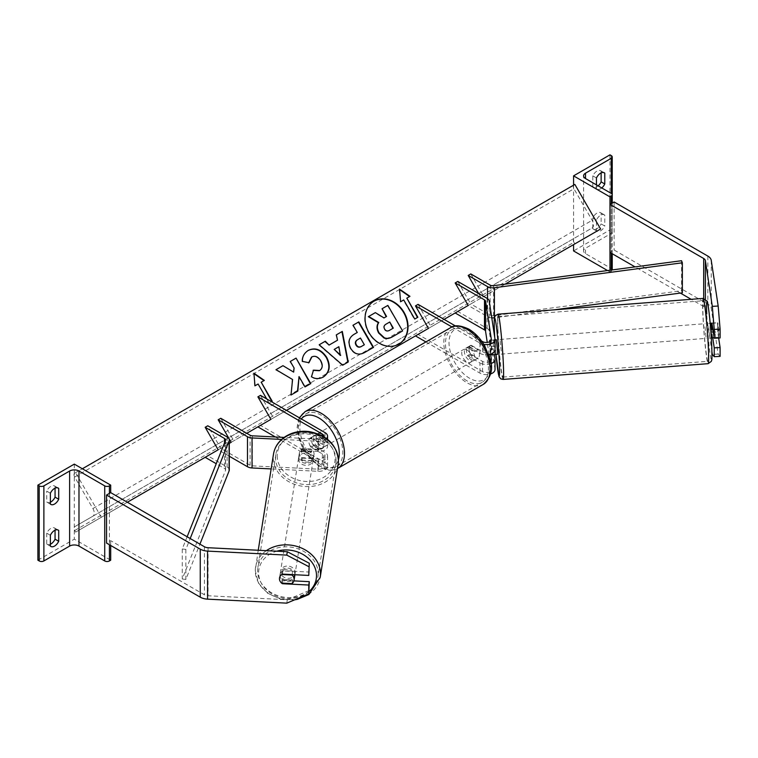 <?xml version="1.0" encoding="UTF-8"?>
<svg xmlns="http://www.w3.org/2000/svg" width="758" height="758" viewBox="0 0 758 758"><rect width="100%" height="100%" fill="white"/><g stroke="black" fill="none" stroke-linecap="round" stroke-linejoin="round"><path stroke-width="0.57" stroke-dasharray="3.79 2.84" d="M489.924 349.845L493.591 349.665A7.353 0.521 87.1 0 1 493.335 343.166A7.353 0.521 87.1 0 1 493.591 340.058L489.924 340.238A7.353 0.521 -92.9 0 0 489.668 343.355A7.353 0.521 -92.9 0 0 489.924 349.845L490.578 354.138M490.473 360.979A5.145 2.975 180 0 1 482.552 361.424L471.116 354.82A7.353 4.245 60 0 1 470.557 345.449A7.353 4.245 60 0 1 471.116 345.212L482.552 351.816A5.145 2.975 0 0 0 488.161 352.461A5.145 2.975 0 0 0 491.345 349.713A5.145 2.975 0 0 0 491.326 349.457L490.113 341.441M418.065 304.375L431.065 326.897L418.065 334.401L482.552 371.638A5.145 2.975 0 0 0 488.161 372.282A5.145 2.975 0 0 0 491.345 369.534A5.145 2.975 0 0 0 491.326 369.269L489.431 356.753M489.09 354.526L487.252 342.417M455.501 325.987L481.576 341.043M451.995 326.973L479.956 343.109A8.821 5.098 0 0 0 483.841 344.416M425.901 341.934L479.956 373.135A8.821 5.098 0 0 0 490.492 373.978M479.956 343.109L479.956 353.323L468.51 346.709A7.353 4.245 -120 0 0 467.961 346.946A7.353 4.245 -120 0 0 468.51 356.317L479.956 362.93L479.956 373.135M490.9 363.632A8.821 5.098 180 0 1 479.956 362.93M495.021 369.534A8.821 5.098 0 0 0 494.983 369.089L489.223 331.028A7.353 4.245 0 0 0 487.091 328.394L457.785 311.472L455.179 312.978M457.785 281.445L470.784 303.967L457.785 311.472M479.956 353.323A8.821 5.098 0 0 0 488.72 354.602M495.021 349.713A8.821 5.098 0 0 0 494.983 349.267L493.591 340.058M493.591 349.665L494.33 354.536M415.469 335.908L418.065 334.401M444.074 319.393L431.065 326.897M681.527 260.714L681.527 290.74L493.572 315.716A3.676 2.122 180 0 1 490.151 315.148L470.784 303.967L468.188 305.465L505.093 284.155M471.116 345.212L468.51 346.709M471.116 354.82L468.51 356.317M596.451 220.01L592.813 217.906A7.353 4.245 -60 0 1 596.972 213.102A7.353 4.245 -60 0 1 600.649 212.733A7.353 4.245 -60 0 1 601.132 213.102L601.132 223.913L604.77 226.007A7.353 4.245 -60 0 1 596.934 231.181A7.353 4.245 -60 0 1 596.451 230.811L596.451 220.01A7.353 4.245 120 0 1 600.611 215.206A7.353 4.245 120 0 1 604.287 214.836A7.353 4.245 120 0 1 604.77 215.206L604.77 226.007M609.972 154.85L609.972 229.911L573.569 250.936M573.569 185.179L573.569 244.626M592.813 217.906L592.813 228.717A7.353 4.245 120 0 0 593.296 229.077A7.353 4.245 120 0 0 601.132 223.913M601.132 172.89L601.132 171.062A7.353 4.245 -60 0 0 600.649 170.702A7.353 4.245 -60 0 0 596.972 171.062A7.353 4.245 -60 0 0 592.813 175.865L592.813 186.676A7.353 4.245 120 0 0 593.296 187.037A7.353 4.245 120 0 0 598.138 185.852M592.813 175.865L596.451 177.969M612.237 269.848A3.307 1.914 0 0 0 611.27 268.493L585.527 253.636A6.623 3.818 180 0 1 583.594 250.936A6.623 3.818 180 0 1 585.527 248.226L611.27 233.369A3.307 1.914 0 0 0 612.237 232.014A3.307 1.914 0 0 0 611.27 230.669L609.972 229.911M596.451 184.876L596.451 188.78A7.353 4.245 -60 0 0 596.934 189.14L593.296 187.037M601.776 187.946A7.353 4.245 -60 0 1 596.934 189.14M609.972 270.227L609.972 271.951L611.27 271.203A3.307 1.914 0 0 0 612.237 269.924M607.537 270.549L609.972 271.951M601.132 171.062L603.728 172.568M592.813 186.676L596.451 188.78M601.132 213.102L604.77 215.206M592.813 228.717L596.451 230.811M469.553 348.519A7.353 4.245 60 0 1 474.356 355A7.353 4.245 60 0 1 473.229 360.893A7.353 4.245 60 0 1 469.553 360.524A7.353 4.245 60 0 1 464.749 354.043A7.353 4.245 60 0 1 465.876 348.149A7.353 4.245 60 0 1 469.553 348.519M470.519 353.872L467.402 355.682A7.353 4.245 -120 0 0 471.116 359.624A7.353 4.245 -120 0 0 474.792 359.993A7.353 4.245 -120 0 0 474.83 359.965L477.947 358.164L470.519 353.872A7.353 4.245 60 0 1 470.519 345.468L477.947 349.76A7.353 4.245 60 0 1 477.947 358.164M477.947 349.76L474.83 351.56A7.353 4.245 -120 0 0 471.116 347.609A7.353 4.245 -120 0 0 467.44 347.249A7.353 4.245 -120 0 0 467.402 347.268L470.519 345.468M317.176 448.499A7.353 4.245 -120 0 0 320.852 448.869A7.353 4.245 -120 0 0 320.89 448.84L317.773 450.64L310.344 446.358L313.461 444.558A7.353 4.245 -120 0 0 317.176 448.499M318.739 435.585A7.353 4.245 60 0 1 323.543 442.066A7.353 4.245 60 0 1 322.415 447.959A7.353 4.245 60 0 1 318.739 447.599A7.353 4.245 60 0 1 313.926 441.118A7.353 4.245 60 0 1 315.053 435.225A7.353 4.245 60 0 1 318.739 435.585M320.89 440.436A7.353 4.245 -120 0 0 317.176 436.494A7.353 4.245 -120 0 0 313.499 436.125L310.344 437.944L317.773 442.236L320.89 440.436L313.461 436.144A7.353 4.245 -120 0 0 313.461 436.144L315.053 435.225M317.773 442.236A7.353 4.245 60 0 1 317.773 450.64M310.344 446.358A7.353 4.245 60 0 1 310.344 437.944A7.353 4.245 60 0 1 310.932 437.688L322.377 444.292A5.145 2.975 180 0 1 323.884 446.396A5.145 2.975 180 0 1 318.284 449.361L302.319 448.556A7.353 5.979 -171.4 0 0 299.448 452.479A7.353 5.979 -171.4 0 0 299.391 453.208A7.353 6.111 -171 0 0 301.476 457.614L301.087 460.03A7.353 6.111 -171 0 0 311.557 460.561L301.087 460.03M474.83 351.56L467.402 347.268M467.402 355.682L474.83 359.965M313.461 444.558L320.89 448.84M321.335 434.088A7.353 4.245 60 0 1 326.139 440.569A7.353 4.245 60 0 1 325.011 446.462A7.353 4.245 60 0 1 321.335 446.102A7.353 4.245 60 0 1 316.531 439.621A7.353 4.245 60 0 1 317.659 433.728A7.353 4.245 60 0 1 321.335 434.088M466.956 350.016A7.353 4.245 60 0 1 471.76 356.497A7.353 4.245 60 0 1 470.633 362.39A7.353 4.245 60 0 1 466.956 362.03A7.353 4.245 60 0 1 462.153 355.549A7.353 4.245 60 0 1 463.28 349.656A7.353 4.245 60 0 1 466.956 350.016M466.956 380.819A30.377 17.538 60 0 1 447.106 354.052A30.377 17.538 60 0 1 451.768 329.711A30.377 17.538 60 0 1 466.956 331.218A30.377 17.538 60 0 1 486.797 357.984A30.377 17.538 60 0 1 482.145 382.326A30.377 17.538 60 0 1 466.956 380.819M321.335 464.891A30.377 17.538 60 0 1 301.495 438.124A30.377 17.538 60 0 1 306.147 413.783A30.377 17.538 60 0 1 321.335 415.289A30.377 17.538 60 0 1 341.176 442.056A30.377 17.538 60 0 1 336.524 466.397A30.377 17.538 60 0 1 321.335 464.891M712.71 337.746L711.933 332.629A7.353 0.521 87.1 0 1 711.677 326.13A7.353 0.521 87.1 0 1 711.819 323.296M718.65 338.03L717.788 332.336A7.353 0.521 87.1 0 1 717.532 325.836A7.353 0.521 87.1 0 1 717.788 322.728L720.1 337.954M711.933 323.022L717.788 322.728M711.952 351.987L705.385 308.639A5.884 3.402 0 0 0 703.68 306.535L691.182 299.315M720.1 356.374L718.177 354.09L711.241 308.345A11.768 6.794 0 0 0 707.839 304.138L614.132 250.026L609.972 252.433M680.362 293.071L635.024 266.892M614.132 201.988L614.132 250.026M718.177 354.09L712.312 354.384M711.933 332.629L717.788 332.336M708.635 326.518L709.839 338.087L708.635 326.518M711.97 323.287L717.438 322.861L718.679 337.291L718.357 328.906L712.89 329.323M708.711 323.42L710.909 323.249L711.762 329.408M717.438 322.861L718.357 328.906M712.094 337.793L711.175 331.758L717.769 331.246M711.175 331.758L712.037 337.916L709.839 338.087M718.679 337.291L714.15 337.642M496.338 339.745L497.466 354.412M489.63 341.725L490.019 348.756L494.415 348.415L495.192 354.469M489.858 340.351L494.083 340.029L495.002 346.074L494.083 340.029M495.002 346.074L490.606 346.406L490.995 353.995M489.876 341.583L490.606 346.406M490.824 354.052L490.019 348.756M495.325 354.46L494.415 348.415M501.209 351.02L500.005 339.461L501.209 351.02M704.968 326.802L706.172 338.371L704.968 326.802M708.256 348.5A30.377 1.601 85.6 0 1 707.934 361.32A30.377 1.601 85.6 0 1 705.262 345.023A30.377 1.601 85.6 0 1 702.96 313.566A30.377 1.601 85.6 0 1 703.282 300.746A30.377 1.601 85.6 0 1 705.963 317.052A30.377 1.601 85.6 0 1 708.256 348.5M497.921 329.323A30.377 1.601 -94.4 0 0 500.214 360.78A30.377 1.601 -94.4 0 0 502.895 377.077A30.377 1.601 -94.4 0 0 503.208 364.266A30.377 1.601 -94.4 0 0 500.915 332.809A30.377 1.601 -94.4 0 0 498.233 316.512A30.377 1.601 -94.4 0 0 497.921 329.323M293.905 580.884L282.905 580.325A7.353 5.979 8.6 0 1 279.967 575.379A7.353 5.979 8.6 0 1 280.024 574.64A7.353 5.979 8.6 0 1 282.905 570.717L309.273 572.053M281.588 583.101A7.353 5.979 8.6 0 1 280.403 581.756A7.353 6.111 -171 0 1 279.465 578.695M282.905 580.325L282.478 583.148M286.78 603.15L287.301 599.768L208.071 595.769A5.884 3.402 180 0 1 204.423 594.784L110.706 540.681L106.546 543.079M287.301 599.768L309.273 590.473M110.706 545.485L110.706 540.681M282.905 570.717L282.383 574.1M294.89 574.735A7.353 6.111 -171 0 0 294.89 574.592A7.353 6.111 -171 0 0 288.049 568.121A7.353 6.111 -171 0 0 280.299 573.067A7.353 6.111 -171 0 0 280.233 573.853A7.353 6.111 -171 0 0 287.074 580.325A7.353 6.111 -171 0 0 294.824 575.379M292.01 583.622L292.588 579.993L282.128 579.463A7.353 6.111 -171 0 0 292.588 579.993M282.128 579.463L281.55 583.101M281.749 574.517L281.578 574.507A7.353 6.111 -171 0 0 279.531 577.909A7.353 6.111 -171 0 0 279.522 577.956M281.578 574.507L282.156 570.869L292.616 571.399A7.353 6.111 -171 0 0 282.156 570.869M292.616 571.399L292.114 574.592M298.813 456.837A7.353 6.111 -171 0 0 305.654 463.309A7.353 6.111 -171 0 0 313.405 458.363A7.353 6.111 -171 0 0 313.471 457.576A7.353 6.111 -171 0 0 306.63 451.105A7.353 6.111 -171 0 0 298.879 456.06A7.353 6.111 -171 0 0 298.813 456.837M313.405 458.363L313.983 454.734A7.353 6.111 -171 0 1 311.936 458.145L311.557 460.561M313.983 454.734A7.353 6.111 -171 0 0 314.049 453.947A7.353 6.111 -171 0 0 311.964 449.551L311.585 451.967A7.353 6.111 -171 0 0 301.115 451.436L311.585 451.967M298.879 456.06L299.457 452.422A7.353 6.111 -171 0 1 301.504 449.02L301.115 451.436M299.457 452.422A7.353 6.111 -171 0 0 299.391 453.208A7.353 5.979 -171.4 0 0 302.319 458.164L302.006 460.277A7.353 5.979 8.6 0 1 299.069 455.321A7.353 5.979 8.6 0 1 299.126 454.592A7.353 5.979 8.6 0 1 302.006 450.669L317.962 451.474A8.821 5.098 180 0 0 327.56 446.396A8.821 5.098 180 0 0 324.974 442.795L313.537 436.191A7.353 4.245 -120 0 0 312.978 436.428A7.353 4.245 -120 0 0 313.537 445.799L324.974 452.403L324.974 462.617A8.821 5.098 180 0 1 327.56 466.217A8.821 5.098 180 0 1 317.962 471.296L271.146 468.927M301.504 449.02L311.964 449.551M311.936 458.145L301.476 457.614M298.491 458.855A7.353 6.111 -171 0 0 305.332 465.327A7.353 6.111 -171 0 0 313.082 460.381A7.353 6.111 -171 0 0 313.149 459.594A7.353 6.111 -171 0 0 306.317 453.123A7.353 6.111 -171 0 0 298.557 458.078A7.353 6.111 -171 0 0 298.491 458.855M295.213 572.574A7.353 6.111 9 0 1 295.146 573.361A7.353 6.111 9 0 1 287.396 578.307A7.353 6.111 9 0 1 280.555 571.835A7.353 6.111 9 0 1 280.621 571.049A7.353 6.111 9 0 1 288.372 566.103A7.353 6.111 9 0 1 295.213 572.574M318.142 573.73A30.377 25.26 9 0 1 317.886 576.971A30.377 25.26 9 0 1 285.851 597.408A30.377 25.26 9 0 1 257.625 570.679A30.377 25.26 9 0 1 257.881 567.439A30.377 25.26 9 0 1 289.907 547.011A30.377 25.26 9 0 1 318.142 573.73M336.078 460.76A30.377 25.26 -171 0 0 307.852 434.031A30.377 25.26 -171 0 0 275.827 454.468A30.377 25.26 -171 0 0 275.561 457.699A30.377 25.26 -171 0 0 303.797 484.428A30.377 25.26 -171 0 0 335.822 463.991A30.377 25.26 -171 0 0 336.078 460.76M55.059 530.202L55.059 528.364A7.353 4.245 120 0 0 54.576 528.004A7.353 4.245 120 0 0 50.9 528.364A7.353 4.245 120 0 0 46.74 533.177L50.379 535.271M74.303 464.114L74.303 539.175L110.706 560.2M37.9 560.2L74.303 539.175M46.74 533.177L46.74 543.979L50.379 546.082M50.379 544.253A7.353 4.245 -60 0 1 47.223 544.348A7.353 4.245 -60 0 1 46.74 543.979M55.059 488.161L55.059 486.333A7.353 4.245 120 0 0 54.576 485.963A7.353 4.245 120 0 0 50.9 486.333A7.353 4.245 120 0 0 46.74 491.137L50.379 493.24M50.379 502.213A7.353 4.245 -60 0 1 47.223 502.308A7.353 4.245 -60 0 1 46.74 501.948L46.74 491.137M46.74 501.948L50.379 504.051M55.059 486.333L57.665 487.83M55.059 528.364L57.665 529.87M302.319 458.164L318.284 458.969A5.145 2.975 0 0 0 323.884 456.003A5.145 2.975 0 0 0 322.377 453.909L310.932 447.296A7.353 4.245 60 0 1 310.373 437.925L312.978 436.428M275.381 436.987L322.377 464.114A5.145 2.975 180 0 1 323.884 466.217A5.145 2.975 180 0 1 318.284 469.174L252.367 465.848A3.676 2.122 180 0 1 250.083 465.232L220.768 448.31L205.172 457.32M323.808 436.693A5.145 2.975 180 0 1 318.284 439.147L284.117 437.423M326.556 438.55A8.821 5.098 180 0 1 317.962 441.27L281.635 439.432M260.487 395.354L273.486 417.876L260.487 425.38L324.974 462.617M302.006 460.277L317.962 461.082A8.821 5.098 0 0 0 327.56 456.003A8.821 5.098 0 0 0 324.974 452.403M229.286 456.231L218.171 449.816L229.286 443.392L218.171 449.816M220.768 418.283L233.777 440.805L220.768 448.31L207.768 425.788M260.487 425.38L257.891 426.877M273.486 417.876L286.496 410.372M246.776 433.301L233.777 440.805M302.319 448.556L302.006 450.669M310.932 437.688L313.537 436.191M310.932 447.296L313.537 445.799M470.784 273.941L483.784 296.463M491.771 317.848A7.353 4.245 180 0 1 487.546 316.645L468.188 305.465M478.582 293.46L481.188 297.96M554.032 309.861L494.462 317.773M681.527 290.74L682.352 292.815M187.131 536.759L182.261 548.963L182.261 578.989L225.514 470.472A3.676 2.122 0 0 0 225.609 469.998A3.676 2.122 0 0 0 224.529 468.501L216.248 463.716M229.286 469.998A7.353 4.245 0 0 0 227.135 466.994L207.768 455.814M182.261 548.963L185.852 549.436L190.192 538.531M185.852 549.436L185.852 579.463L199.923 544.149M182.261 578.989L185.852 579.463M373.959 301.21A24.806 20.258 60 0 0 373.779 301.314A24.806 20.258 60 0 0 368.634 332.923A24.806 20.258 60 0 0 398.585 344.284L398.585 344.284A24.806 20.258 60 0 0 398.765 344.179M101.345 517.259L75.611 472.67L74.682 473.2A3.307 1.914 -120 0 0 74.682 477.028L92.893 508.552A6.623 3.818 60 0 1 92.893 516.198L74.682 526.706A3.307 1.914 -120 0 0 74.682 530.524L75.611 532.125L127.353 502.241M75.611 472.67L82.366 468.766M266.731 398.954L269.128 403.114L271.535 401.731M75.611 532.125L600.611 229.011M574.867 184.431L573.948 184.961A3.307 1.914 -120 0 0 573.948 188.78L592.15 220.303A6.623 3.818 60 0 1 592.15 227.95L573.948 238.457A3.307 1.914 -120 0 0 573.948 242.285L574.867 243.877M74.682 473.2L573.948 184.961L74.682 473.2M92.893 516.198L592.15 227.95M74.682 526.706L573.948 238.457L74.682 526.706M386.552 316.474L383.652 318.142L374.983 312.836L368.312 316.683M381.719 308.951L387.499 305.616L402.602 330.933M335.993 335.064L337.5 340.219M342.711 365.185L348.235 362.002M342.341 365.403L318.815 344.975M340.342 355.464L338.523 346.918L333.88 349.59M373.533 347.363L364.247 352.716C358.638 355.739 354.033 354.422 350.433 348.756L350.386 348.689C347.287 342.398 348.5 337.623 354.043 334.354L354.403 334.136M352.688 325.419L357.264 332.487M364.342 344.757L360.088 338.239L357.35 339.811M308.629 362.627L302.082 361.632C301.769 357.046 303.731 353.361 307.975 350.556L308.146 350.461M323.211 377.096L323.031 377.2C318.767 379.379 314.807 379.313 311.14 376.982L311.51 376.764M311.14 376.982L313.471 370.15M319.374 370.719C322.264 368.54 322.614 365.337 320.445 361.121L320.407 361.045C317.791 356.98 314.826 355.673 311.51 357.103M275.675 369.885L292.569 379.502M292.2 379.711L291.015 395.003M289.935 361.651L294.104 368.028M293.744 368.236L293.289 372.339M298.68 376.792L304.65 387.13L310.78 383.586M290.646 395.212L297.847 391.052M258.099 384.012L268.758 403.332L272.255 401.314M257.729 384.221L254.982 385.813M254.612 386.021L253.921 373.182M260.847 382.42L264.343 380.402M399.589 289.603L399.542 289.111M399.172 289.319L400.594 301.741M406.468 298.349L409.955 296.331M400.224 301.949L403.351 300.149L414.38 319.26L417.866 317.242M385.936 324.216L385.566 324.424C383.605 325.665 383.15 327.276 384.221 329.247L384.268 329.313C385.5 331.284 387.12 331.691 389.138 330.535L393.288 328.138M491.326 339.764L491.326 349.457M491.326 359.586L491.326 369.269M482.552 341.612L482.552 351.816M482.552 361.424L482.552 371.638M494.983 358.885L494.983 369.089M487.091 298.368L487.091 328.394M494.983 339.063L494.983 349.267M489.223 301.002L489.223 331.028M585.527 253.636L585.527 248.226M611.27 268.493L611.27 233.369M611.27 155.598L611.27 230.669M611.27 203.637L611.27 253.181M611.27 270.047L611.27 271.203M450.593 327.674A32.727 18.893 -120 0 0 445.571 353.901A32.727 18.893 -120 0 0 466.956 382.743A32.727 18.893 -120 0 0 483.32 384.363M469.553 330.801A29.05 16.771 60 0 1 490.094 366.379A29.05 16.771 60 0 1 469.553 378.242A29.05 16.771 60 0 1 449.011 342.663A29.05 16.771 60 0 1 469.553 330.801M299.363 417.8L297.97 421.429L297.117 427.702L298.197 436.892L303.56 450.214L319.497 466.994C327.939 470.898 334.003 471.381 337.698 468.435A32.727 18.893 60 0 1 321.335 466.814A32.727 18.893 60 0 1 299.95 437.972A32.727 18.893 60 0 1 304.972 411.746M301.333 418.937A29.05 16.771 -120 0 0 300.755 442.691A29.05 16.771 -120 0 0 318.739 465.317A29.05 16.771 -120 0 0 338.428 459.727M705.385 298.965L705.385 308.639M703.68 298.406L703.68 306.535M707.839 256.09L707.839 304.138M711.241 260.307L711.241 308.345M703.102 298.406A32.727 1.724 -94.4 0 0 702.761 312.211A32.727 1.724 -94.4 0 0 705.234 346.103A32.727 1.724 -94.4 0 0 708.114 363.669M503.075 379.426A32.727 1.724 85.6 0 1 500.185 361.86A32.727 1.724 85.6 0 1 497.712 327.968A32.727 1.724 85.6 0 1 498.053 314.163M711.8 347.458A29.05 1.525 85.6 0 1 710.199 354.412A29.05 1.525 85.6 0 1 706.74 314.039M494.709 337.206A29.05 1.525 -94.4 0 0 495.997 354.526M208.071 547.721L208.071 595.769M204.423 546.745L204.423 594.784M309.131 591.43A29.05 24.161 9 0 1 277.201 596.366A29.05 24.161 9 0 1 258.62 572.764A29.05 24.161 9 0 1 276.803 551.199M266.333 550.668A32.727 27.212 -171 0 0 255.56 567.069A32.727 27.212 -171 0 0 255.275 570.556A32.727 27.212 -171 0 0 285.7 599.36A32.727 27.212 -171 0 0 320.208 577.34M338.144 464.36A32.727 27.212 9 0 1 303.636 486.38A32.727 27.212 9 0 1 273.221 457.586A32.727 27.212 9 0 1 273.496 454.099M277.201 455.748A29.05 24.161 -171 0 0 306.061 481.453A29.05 24.161 -171 0 0 335.083 458.675A29.05 24.161 -171 0 0 306.223 432.97A29.05 24.161 -171 0 0 277.201 455.748M109.408 493.392L109.408 544.737M318.284 458.969L318.284 469.174M252.367 435.822L252.367 465.848M318.284 439.147L318.284 449.361M322.377 435.869L322.377 444.292M322.377 453.909L322.377 464.114M324.974 432.591L324.974 442.795M317.962 461.082L317.962 471.296M250.083 435.206L250.083 465.232M317.962 441.27L317.962 451.474M490.151 285.122L490.151 315.148M487.546 298.652L487.546 316.645M493.572 285.69L493.572 315.716M224.529 442.918L224.529 468.501M227.135 436.968L227.135 466.994M225.514 440.445L225.514 470.472M74.682 530.524L573.948 242.285M74.682 477.028L573.948 188.78M92.893 508.552L592.15 220.303M491.345 349.713L491.345 339.508M491.345 359.32L491.345 369.534M470.557 345.449L467.961 346.946M612.237 253.741L612.237 203.078M583.594 250.936L583.594 175.865M612.237 232.014L612.237 194.787M600.649 170.702L604.287 172.796M596.934 231.181L593.296 229.077M600.649 212.733L604.287 214.836M473.229 360.893L474.792 359.993M320.852 448.869L322.415 447.959M465.876 348.149L467.44 347.249M325.011 446.462L470.633 362.39M317.659 433.728L463.28 349.656M306.147 413.783L451.768 329.711M336.524 466.397L482.145 382.326M495.021 339.84L494.14 339.916M494.699 337.149L495.988 354.526M500.005 339.461L705.044 323.704M502.895 377.077L707.934 361.32M498.233 316.512L703.282 300.746M501.133 354.128L706.172 338.371M280.024 574.64L279.512 578.032M258.232 550.261L255.266 570.736L258.478 583.044L267.441 593.107L280.327 599.047L294.654 599.824M279.531 577.909L280.299 573.067M313.082 460.381L295.146 573.361M275.827 454.468L257.881 567.439M335.822 463.991L317.886 576.971M298.557 458.078L280.621 571.049M47.223 502.308L50.862 504.411M54.576 485.963L58.224 488.067M47.223 544.348L50.862 546.452M54.576 528.004L58.224 530.107M323.884 446.396L323.884 436.191M327.56 456.003L327.56 466.217M323.884 456.003L323.884 466.217M327.56 439.327L327.56 446.396M299.448 452.479L299.126 454.592M225.609 469.998L225.609 439.972"/><path stroke-width="1.14" d="M490.578 354.138L491.326 359.065A5.145 2.975 180 0 1 491.345 359.32A5.145 2.975 180 0 1 490.473 360.979M490.113 341.441L489.924 340.238M481.576 341.043L482.552 341.612A5.145 2.975 0 0 0 488.161 342.256A5.145 2.975 0 0 0 491.345 339.508A5.145 2.975 0 0 0 491.326 339.252L485.556 301.191A3.676 2.122 0 0 0 484.495 299.874L455.179 282.952L468.188 305.465L455.179 312.978L484.495 329.901A3.676 2.122 0 0 1 485.556 331.218L487.252 342.417M489.431 356.753L489.09 354.526M451.995 326.973L415.469 305.881L418.065 304.375L455.501 325.987M483.841 344.416A8.821 5.098 0 0 0 495.021 339.508A8.821 5.098 0 0 0 494.983 339.063L489.223 301.002A7.353 4.245 0 0 0 487.091 298.368L457.785 281.445L455.179 282.952M415.469 305.881L428.469 328.394L415.469 335.908L425.901 341.934M494.33 354.536L494.983 358.885A8.821 5.098 180 0 1 495.021 359.32A8.821 5.098 180 0 1 490.9 363.632M490.492 373.978A8.821 5.098 0 0 0 495.021 369.534L495.021 359.32M488.72 354.602A8.821 5.098 0 0 0 495.021 349.713L495.021 339.508M573.569 175.865L609.972 196.881L611.27 196.132A3.307 1.914 0 0 0 612.237 194.787A3.307 1.914 0 0 0 611.27 193.432L585.527 178.566A6.623 3.818 180 0 1 583.594 175.865A6.623 3.818 180 0 1 585.527 173.165L611.27 158.299A3.307 1.914 0 0 0 612.237 156.953A3.307 1.914 0 0 0 611.27 155.598L609.972 154.85L573.569 175.865L573.569 185.179M573.569 244.626L573.569 250.936L607.537 270.549M598.138 185.852A7.353 4.245 120 0 0 601.132 181.873L601.132 172.89M603.728 172.568L604.77 173.165A7.353 4.245 120 0 0 604.287 172.796A7.353 4.245 120 0 0 600.611 173.165A7.353 4.245 120 0 0 596.451 177.969L596.451 184.876M604.77 173.165L604.77 183.976A7.353 4.245 -60 0 1 601.776 187.946M609.972 196.881L609.972 270.227M612.237 269.924A3.307 1.914 0 0 0 612.237 269.848L612.237 253.741M601.132 181.873L604.77 183.976M711.819 323.296A7.353 0.521 87.1 0 1 711.933 323.022L714.235 338.248L720.1 337.954L720.1 329.143L714.235 329.436L714.235 338.248M712.71 337.746L714.235 347.856L714.235 356.677L712.312 354.384L711.952 351.987M714.235 329.436L712.312 306.346L705.385 260.6A5.884 3.402 0 0 0 703.68 258.497L609.972 204.395L609.972 252.433L635.024 266.892M712.312 306.346L718.177 306.043L711.241 260.307A11.768 6.794 0 0 0 707.839 256.09L614.132 201.988L609.972 204.395M691.182 299.315L680.362 293.071M714.235 356.677L720.1 356.374L720.1 347.562L718.65 338.03M714.235 347.856L720.1 347.562M718.177 306.043L720.1 329.143M710.189 323.306L710.909 323.249L711.762 329.408L712.89 329.323M711.97 323.287L710.985 323.363M711.317 337.973L714.15 337.642M495.192 354.469L497.466 354.412L497.542 351.305L496.338 339.745L494.14 339.916M489.858 340.351L489.63 341.725M495.268 354.573L490.938 354.801L490.995 353.995M489.687 340.37L489.876 341.583M490.938 354.801L490.824 354.052M282.478 583.148L282.383 583.717A7.353 5.979 8.6 0 1 281.588 583.101M294.89 574.735A7.353 6.111 -171 0 1 294.824 575.379L294.057 580.221A7.353 6.111 -171 0 1 292.01 583.622L281.55 583.101A7.353 6.111 -171 0 1 280.403 581.756A7.353 5.979 8.6 0 1 279.456 578.761A7.353 5.979 8.6 0 1 279.512 578.032A7.353 5.979 8.6 0 1 282.383 574.1L308.762 575.436L309.273 563.241L287.301 551.729L208.071 547.721A5.884 3.402 180 0 1 204.423 546.745L110.706 492.634L106.546 495.04L106.546 543.079L200.264 597.181A11.768 6.794 180 0 0 207.559 599.152L286.78 603.15L308.762 593.865L308.762 585.043L282.383 583.717M309.273 563.241L308.762 575.436M308.762 593.865L309.273 581.661L293.905 580.884M287.301 551.729L286.78 555.112L207.559 551.104A11.768 6.794 180 0 1 200.264 549.143L106.546 495.04M309.273 581.661L308.762 585.043M286.78 555.112L308.762 566.624M294.057 580.221A7.353 6.111 -171 0 0 294.123 579.434A7.353 6.111 -171 0 0 292.038 575.038L281.749 574.517M279.522 577.956A7.353 6.111 -171 0 0 279.465 578.695M50.379 535.271A7.353 4.245 -60 0 1 54.538 530.467A7.353 4.245 -60 0 1 58.224 530.107A7.353 4.245 -60 0 1 58.707 530.467L58.707 541.278A7.353 4.245 120 0 1 50.862 546.452A7.353 4.245 120 0 1 50.379 546.082L50.379 535.271M110.706 485.129L109.408 485.878A3.307 1.914 180 0 1 104.727 485.878L78.984 471.021A6.623 3.818 0 0 0 69.622 471.021L43.879 485.878A3.307 1.914 180 0 1 39.198 485.878L37.9 485.129L74.303 464.114L110.706 485.129L110.706 492.634M37.9 485.129L37.9 560.2L39.198 560.948A3.307 1.914 180 0 0 43.879 560.948L69.622 546.082A6.623 3.818 0 0 1 78.984 546.082L104.727 560.948A3.307 1.914 180 0 0 109.408 560.948L110.706 560.2L110.706 545.485M55.059 530.202L55.059 539.175A7.353 4.245 -60 0 1 50.379 544.253M50.379 502.213A7.353 4.245 -60 0 0 55.059 497.144L55.059 488.161M50.379 493.24A7.353 4.245 -60 0 1 54.538 488.436A7.353 4.245 -60 0 1 58.224 488.067A7.353 4.245 -60 0 1 58.707 488.436L58.707 499.247A7.353 4.245 120 0 1 50.862 504.411A7.353 4.245 120 0 1 50.379 504.051L50.379 493.24M55.059 497.144L58.707 499.247M57.665 487.83L58.707 488.436M55.059 539.175L58.707 541.278M57.665 529.87L58.707 530.467M284.117 437.423L252.367 435.822A3.676 2.122 180 0 1 250.083 435.206L220.768 418.283L218.171 419.79L231.171 442.302L229.286 443.392L231.171 442.302M326.556 438.55A8.821 5.098 180 0 0 327.56 436.191A8.821 5.098 180 0 0 324.974 432.591L260.487 395.354L257.891 396.86L322.377 434.088A5.145 2.975 180 0 1 323.884 436.191A5.145 2.975 180 0 1 323.808 436.693M257.891 396.86L270.89 419.373L257.891 426.877L275.381 436.987M271.146 468.927L252.044 467.961A7.353 4.245 180 0 1 247.487 466.739L229.286 456.231M281.635 439.432L252.044 437.935A7.353 4.245 180 0 1 247.487 436.712L218.171 419.79M468.188 275.438L487.546 286.619A7.353 4.245 180 0 0 494.396 287.756L682.352 262.789L681.527 260.714L493.572 285.69A3.676 2.122 180 0 1 490.151 285.122L470.784 273.941L468.188 275.438L478.582 293.46M494.462 317.773L494.396 317.782A7.353 4.245 180 0 1 491.771 317.848M682.352 262.789L682.352 292.815L554.032 309.861M187.131 536.759L225.514 440.445A3.676 2.122 0 0 0 225.609 439.972A3.676 2.122 0 0 0 224.529 438.475L205.172 427.294L218.171 449.807L205.172 457.32L216.248 463.716M190.192 538.531L229.096 440.929A7.353 4.245 0 0 0 229.286 439.972A7.353 4.245 0 0 0 227.135 436.968L207.768 425.788L205.172 427.294M199.923 544.149L229.096 470.955A7.353 4.245 0 0 0 229.286 469.998L229.286 439.972M398.765 344.179A24.806 20.258 60 0 0 403.72 312.675A24.806 20.258 60 0 0 373.959 301.21M398.945 344.075A24.806 20.258 60 0 0 398.954 344.075A24.806 20.258 60 0 0 404.09 312.457A24.806 20.258 60 0 0 374.139 301.106L374.139 301.106A24.806 20.258 60 0 0 369.004 332.715A24.806 20.258 60 0 0 398.945 344.075L398.585 344.284M127.353 502.241L218.171 449.807M246.776 433.301L270.89 419.373M286.496 410.372L428.469 328.394M444.074 319.393L468.188 305.465M505.093 284.155L600.611 229.011L574.867 184.431L82.366 468.766M403.72 299.941L414.749 319.042L417.866 317.242L406.838 298.131L409.955 296.331L399.542 289.111L400.594 301.741L403.72 299.941M302.451 361.414C302.129 356.838 304.1 353.143 308.335 350.348L308.335 350.348C315.224 347.155 321.335 349.485 326.679 357.331L326.717 357.406C330.905 365.82 329.796 372.349 323.401 376.982C319.137 379.171 315.167 379.095 311.51 376.764L313.471 370.15L319.743 370.51C322.624 368.322 322.984 365.119 320.814 360.912L320.776 360.836C318.161 356.772 315.195 355.455 311.879 356.895L308.97 362.703L302.451 361.414M323.401 376.982L323.031 377.2C329.436 372.566 330.535 366.038 326.347 357.615L326.717 357.406M329.446 344.871L337.5 340.219L336.363 334.856L342.313 331.417L348.235 362.002L342.711 365.185L319.184 344.767L325.324 341.223L329.076 345.089L337.139 340.427M350.802 348.547L350.755 348.472C347.657 342.18 348.87 337.405 354.403 334.136L357.264 332.487L353.057 325.21L358.828 321.885L373.533 347.363L364.617 352.508C359.008 355.53 354.403 354.204 350.802 348.547M354.403 334.136L356.895 332.705M297.847 391.052L299.05 376.584L305.01 386.921L310.78 383.586L296.065 358.117L290.305 361.443L294.104 368.028L293.659 372.121L282.961 365.678L276.035 369.677L292.569 379.502L291.015 395.003L297.847 391.052M266.731 398.954L258.099 384.012L254.982 385.813L253.921 373.182L264.343 380.402L261.216 382.203L272.255 401.314L271.535 401.731M402.233 331.142L392.379 336.836C389.195 338.608 386.4 338.997 383.984 337.983L378.668 333.037C376.555 329.067 376.48 325.627 378.431 322.719L368.312 316.683L375.352 312.628L384.022 317.934L386.552 316.474L382.089 308.733L387.859 305.398L402.602 330.933L392.748 336.628C389.565 338.4 386.76 338.779 384.353 337.774L379.038 332.819C376.925 328.858 376.84 325.419 378.792 322.501L368.682 316.474M386.182 316.683L382.089 308.733M336.363 334.856L342.313 331.417M341.943 331.625L347.865 362.21M319.184 344.767L325.324 341.223M324.955 341.432L329.076 345.089M334.25 349.381L340.342 355.464L338.883 346.7L334.25 349.381L340.712 355.246M353.057 325.21L358.828 321.885M358.458 322.093L373.163 347.571M357.35 339.811L357.719 339.603C355.654 340.929 355.189 342.673 356.336 344.814L356.374 344.89C357.719 347.06 359.472 347.534 361.642 346.321L364.342 344.757L360.457 338.021L357.35 339.811C355.284 341.147 354.829 342.881 355.966 345.032L356.004 345.098C357.35 347.268 359.103 347.742 361.272 346.529L363.973 344.966M307.975 350.556C314.864 347.372 320.975 349.694 326.31 357.539L326.347 357.615M313.101 370.359L319.374 370.719M311.51 357.103L308.601 362.911M293.659 372.121L282.961 365.678M282.592 365.887L276.035 369.677M310.41 383.804L296.065 358.117M295.705 358.326L290.305 361.443M297.487 391.27L299.05 376.584M271.885 401.532L261.216 382.203M253.968 373.675L263.974 380.62M409.585 296.549L399.589 289.603M417.497 317.46L406.838 298.131M389.508 330.327L393.288 328.138L389.754 322.017L385.936 324.216C383.965 325.457 383.52 327.058 384.59 329.029L384.628 329.105C385.869 331.075 387.49 331.483 389.508 330.327M392.919 328.356L389.754 322.017M389.385 322.226L385.936 324.216M491.326 339.252L491.326 339.764M485.556 301.191L485.556 331.218M491.326 359.065L491.326 359.586M484.495 299.874L484.495 329.901M585.527 173.165L585.527 178.566M611.27 158.299L611.27 193.432M611.27 196.132L611.27 203.637M611.27 253.181L611.27 270.047M483.32 384.363A32.727 18.893 -120 0 0 488.332 358.136A32.727 18.893 -120 0 0 466.956 329.294A32.727 18.893 -120 0 0 450.593 327.674C454.279 324.737 460.352 325.22 468.795 329.114C475.077 332.866 480.392 338.466 484.722 345.904L490.094 359.226C493.42 368.938 491.156 377.313 483.32 384.363L337.481 468.558M450.593 327.674L304.972 411.746A32.727 18.893 60 0 1 321.335 413.366A32.727 18.893 60 0 1 342.72 442.208A32.727 18.893 60 0 1 337.698 468.435M338.428 459.727A29.05 16.771 -120 0 0 318.739 417.876A29.05 16.771 -120 0 0 301.333 418.937M705.385 260.6L705.385 298.965M703.68 258.497L703.68 298.406M706.74 314.039A29.05 1.525 85.6 0 1 708.342 307.094A29.05 1.525 85.6 0 1 711.8 347.458M708.465 349.855A32.727 1.724 -94.4 0 0 705.982 315.963A32.727 1.724 -94.4 0 0 703.102 298.406L707.1 301.134C708.019 300.623 711.127 328.394 711.819 347.6C712.179 364.21 711.639 358.847 711.307 361.405L708.114 363.669A32.727 1.724 -94.4 0 0 708.465 349.855M703.102 298.406L498.053 314.163A32.727 1.724 85.6 0 1 500.943 331.729A32.727 1.724 85.6 0 1 503.416 365.621A32.727 1.724 85.6 0 1 503.075 379.426L708.114 363.669M495.997 354.526A29.05 1.525 -94.4 0 0 498.821 375.589A29.05 1.525 -94.4 0 0 499.437 363.783A29.05 1.525 -94.4 0 0 495.969 323.41A29.05 1.525 -94.4 0 0 494.368 330.365A29.05 1.525 -94.4 0 0 494.709 337.206M200.264 549.143L200.264 597.181M207.559 551.104L207.559 599.152M276.803 551.199A29.05 24.161 9 0 1 316.503 575.682A29.05 24.161 9 0 1 309.131 591.43M294.654 599.824L297.344 599.351L308.866 594.509L320.208 577.34A32.727 27.212 -171 0 0 320.492 573.853A32.727 27.212 -171 0 0 301.352 547.977A32.727 27.212 -171 0 0 266.333 550.668M258.232 550.261L273.496 454.099A32.727 27.212 9 0 1 308.004 432.079A32.727 27.212 9 0 1 338.428 460.873A32.727 27.212 9 0 1 338.144 464.36L320.208 577.34M43.879 485.878L43.879 560.948M69.622 471.021L69.622 546.082M39.198 485.878L39.198 560.948M109.408 485.878L109.408 493.392M109.408 544.737L109.408 560.948M104.727 485.878L104.727 560.948M78.984 471.021L78.984 546.082M322.377 434.088L322.377 435.869M247.487 436.712L247.487 466.739M252.044 437.935L252.044 467.961M487.546 286.619L487.546 298.652M494.396 287.756L494.396 317.782M224.529 438.475L224.529 442.918M229.096 440.929L229.096 470.955M612.237 203.078L612.237 156.953M304.972 411.746L299.363 417.8M498.053 314.163L495.391 315.584L494.519 317.479C494.415 318 493.979 318.72 494.358 330.232L494.699 337.149M495.988 354.526L499.058 376.66L500.792 378.867L503.075 379.426M273.496 454.099C274.747 447.002 278.527 441.279 284.837 436.93C292.001 432.259 300.14 430.487 309.264 431.605C327.153 435.158 336.884 444.861 338.438 460.703L338.144 464.36M327.56 436.191L327.56 439.327"/></g></svg>
